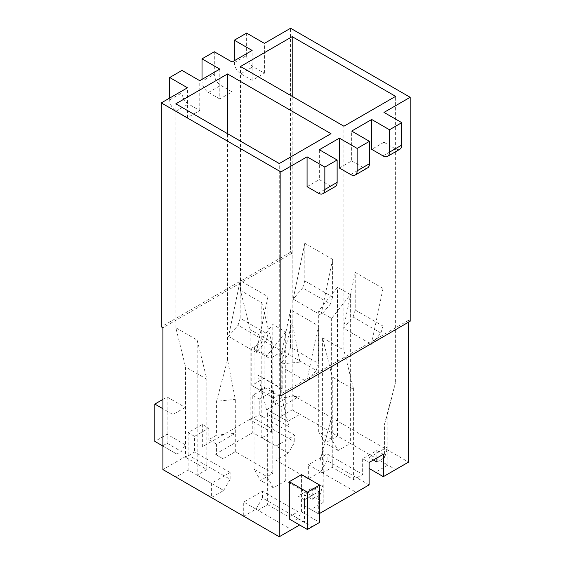 <?xml version="1.0" encoding="UTF-8"?>
<svg xmlns="http://www.w3.org/2000/svg" width="565" height="565" viewBox="0 0 565 565"><rect width="100%" height="100%" fill="white"/><g stroke="black" fill="none" stroke-linecap="round" stroke-linejoin="round"><path stroke-width="0.42" stroke-dasharray="2.83 2.12" d="M304.478 499.799L298.016 496.07L312.233 487.856L318.702 491.592L304.478 499.799L304.478 522.194L262.464 497.935L262.464 491.218L243.713 502.045L257.937 510.252L257.937 375.146L267.633 414.336L288.962 426.653L279.265 387.463L279.265 163.539M318.702 491.592L318.702 513.988L319.67 513.423M410.169 321.224L408.552 320.284L408.552 322.156M408.552 320.284L279.265 394.928M299.634 524.991L279.265 536.75L243.713 516.226L255.994 509.136L262.464 497.935M301.569 474.607L301.569 511.932L297.691 518.649L293.164 521.262L307.388 529.476L319.67 522.378L301.569 511.932M169.698 99.906L181.979 92.815A9.139 5.276 -120 0 0 188.449 104.009L199.756 110.542L187.474 117.633L176.167 111.1A9.139 5.276 60 0 1 169.698 99.906L169.698 98.042M181.979 92.815L181.979 70.42M199.756 110.542L199.756 80.689M187.474 117.633L187.474 87.78M234.341 62.588L246.623 55.497A9.139 5.276 -120 0 0 253.085 66.691L264.399 73.224L252.117 80.315L240.803 73.782A9.139 5.276 60 0 1 234.341 62.588L234.341 60.716M246.623 55.497L246.623 33.102M252.117 80.315L252.117 50.455M264.399 73.224L264.399 43.364M219.799 98.974L208.485 92.441A9.139 5.276 60 0 1 202.023 81.247L214.305 74.156A9.139 5.276 -120 0 0 220.767 85.35L232.081 91.883L219.799 98.974L219.799 69.114M232.081 91.883L232.081 62.023M292.197 409.858L299.951 414.336L287.67 421.426L279.915 416.949L292.197 409.858L292.197 253.113L290.579 252.181L290.579 28.25M290.579 252.181L161.293 326.817M202.023 81.247L202.023 79.383M214.305 74.156L214.305 51.761M335.229 186.57A9.139 5.276 60 0 1 330.659 186.118L319.345 179.585L319.345 149.732M307.063 186.676L319.345 179.585M399.872 149.252A9.139 5.276 60 0 1 395.302 148.8L383.988 142.267L383.988 112.407M383.988 142.267L371.706 149.358M339.388 168.017L351.67 160.926L351.67 131.066M367.547 167.911A9.139 5.276 60 0 1 362.977 167.459L351.67 160.926M316.252 370.393L318.378 363.408L318.378 325.772L306.738 381.608L316.252 370.393L288.454 354.347L290.579 347.362L318.378 363.408M290.579 347.362L290.579 309.719L318.378 325.772M290.579 309.719L278.948 365.562L306.738 381.608M278.948 365.562L288.454 354.347M294.782 435.241L259.229 414.71L250.182 419.936L271.511 432.253L261.814 437.847L276.038 446.06L294.782 435.241L294.782 441.957L288.32 453.151L276.038 460.242L308.356 478.901L320.638 471.81L356.19 492.341L318.702 513.988L304.478 505.774L310.941 509.503L323.222 502.412L285.735 480.766L273.453 487.863L266.984 476.662L254.059 469.197L260.522 480.398L272.803 473.308L235.308 451.661L223.027 458.752L216.565 455.016L216.565 444.118L235.308 433.298L235.308 399.406L227.554 359.75L216.565 401.277L235.308 399.406M223.027 458.752L216.565 455.016M318.702 513.988L310.941 509.503M255.994 509.136L291.547 529.659M223.676 490.469L230.139 479.275L188.124 455.016L188.124 469.946L223.676 490.469L211.395 497.56L211.395 483.379L230.139 472.559L194.586 452.035L185.539 457.255L185.539 366.939L206.868 379.256L197.171 340.066L175.842 327.749L185.539 366.939M194.586 436.357L208.81 428.143L202.341 424.414L188.124 432.628L194.586 436.357L194.586 452.035M273.453 487.863L260.522 480.398M240.16 318.25L238.035 325.235L228.521 336.45L240.16 280.614L240.16 318.25L267.958 334.296L265.832 341.281L238.035 325.235M265.832 341.281L256.319 352.504L228.521 336.45M256.319 352.504L267.958 296.66L240.16 280.614M267.958 296.66L267.958 334.296M257.937 375.146L279.265 387.463M185.539 457.255L206.868 469.572L206.868 379.256M206.868 469.572L197.171 475.172L197.171 340.066M197.171 475.172L211.395 483.379M257.937 510.252L267.633 504.651L267.633 414.336M267.633 504.651L288.962 516.968L288.962 426.653M288.962 516.968L298.016 511.742L262.464 491.218M319.995 460.991L330.984 419.463L319.995 460.991L319.995 494.876L323.222 484.05L323.222 450.164M323.222 502.412L323.222 484.05L304.478 494.876L312.233 499.354L319.995 494.876M235.308 451.661L235.308 433.298L216.565 435.163L216.565 401.277M216.565 435.163L208.81 439.641L216.565 444.118M285.735 331.93L266.984 355.745L254.059 348.28L272.803 324.465L285.735 331.93L285.735 480.766M266.984 476.662L266.984 355.745M254.059 469.197L254.059 348.28M272.803 473.308L272.803 324.465M304.478 505.774L304.478 494.876M312.233 487.856L312.233 499.354M202.341 424.414L202.341 446.809L252.767 417.697L252.767 432.628L288.32 453.151M208.81 428.143L208.81 439.641M230.139 479.275L230.139 472.559M188.124 432.628L188.124 455.016L162.911 469.572L175.842 477.037L188.124 469.946M298.016 496.07L298.016 511.742M175.842 477.037L243.713 516.226L243.713 502.045M330.984 419.463L330.984 133.679M227.554 359.75L227.554 133.679M175.842 327.749L175.842 103.826M371.382 344.29L380.895 333.075L383.021 326.09L383.021 288.447L371.382 344.29L343.584 328.244L353.097 317.022L380.895 333.075M318.702 431.879L325.165 443.073L337.446 435.982L350.371 443.447L338.089 450.538L331.627 439.344L318.702 431.879L318.702 310.955L337.446 287.147L350.371 294.612L331.627 318.42L318.702 310.955M331.627 439.344L331.627 318.42M338.089 450.538L325.165 443.073M302.678 287.917L293.164 299.132L304.803 243.289L304.803 280.925L302.678 287.917L330.469 303.963L320.962 315.178L293.164 299.132M395.62 469.572L383.338 476.662L375.584 472.185L387.865 465.094L395.62 469.572L408.552 462.106L292.197 394.928L266.984 409.484L281.208 417.697L281.208 406.8L299.951 395.973L281.208 397.845L273.453 402.322L281.208 406.8M369.122 468.456L375.584 472.185M287.67 421.426L281.208 417.697M279.915 416.949L266.984 409.484L266.984 387.096L252.767 395.302L252.767 417.697L294.782 441.957M250.182 419.936L250.182 329.621L271.511 341.931L261.814 302.748L240.485 290.431L250.182 329.621M271.511 432.253L271.511 341.931M261.814 437.847L261.814 302.748M322.58 472.933L332.277 467.333L353.605 479.65L362.659 474.423L327.1 453.9L308.356 464.72L322.58 472.933L322.58 337.828L332.277 377.017L353.605 389.334L343.908 350.145L343.908 126.214M332.277 467.333L332.277 377.017M376.876 462.036L384.631 457.558L387.865 446.731L369.122 457.558L373.387 460.016M322.58 337.828L343.908 350.145M353.605 479.65L353.605 389.334M353.097 317.022L355.223 310.037L355.223 272.401L383.021 288.447M355.223 272.401L343.584 328.244M355.223 310.037L383.021 326.09M384.631 423.665L387.865 412.846L395.62 382.145L384.631 423.665L384.631 457.558M350.371 294.612L350.371 443.447L387.865 465.094L387.865 412.846M383.338 454.274L376.876 450.538L362.659 458.752L369.122 462.481L369.122 457.558M281.208 397.845L281.208 363.952L299.951 362.087L299.951 414.336L337.446 435.982L337.446 287.147M299.951 362.087L292.197 322.431L281.208 363.952M320.962 315.178L332.594 259.335L332.594 296.978L304.803 280.925M332.594 296.978L330.469 303.963M332.594 259.335L304.803 243.289M376.876 450.538L376.876 458.003M356.19 492.341L369.122 484.876L327.1 460.616L327.1 453.9M362.659 458.752L362.659 474.423M320.638 471.81L327.1 460.616M308.356 478.901L308.356 464.72M276.038 460.242L276.038 446.06M215.272 454.274L252.767 432.628M252.767 395.302L259.229 399.038L259.229 414.71M259.229 399.038L273.453 390.825L266.984 387.096M273.453 390.825L273.453 402.322M292.197 253.113L162.911 327.749M292.197 322.431L292.197 96.361M240.485 290.431L240.485 66.501M395.62 382.145L395.62 96.361M251.792 348.096L264.074 340.999L282.175 351.451L282.175 388.777L278.298 395.493L273.771 398.106L269.893 395.867L269.893 358.542L251.792 348.096L251.792 385.415L269.893 395.867M282.175 351.451L269.893 358.542M162.911 399.406L167.113 396.983L185.214 407.436L185.214 444.754L181.337 451.47L176.81 454.083L172.932 451.845L172.932 414.526L162.911 408.742M185.214 407.436L172.932 414.526M185.214 444.754L167.113 434.301L154.831 441.392L162.586 445.877L167.113 443.264L181.337 451.47M167.113 396.983L167.113 443.264M162.911 446.06L172.932 451.845M176.81 454.083L162.586 445.877M297.691 518.649L311.915 526.863M282.175 388.777L264.074 378.324L251.792 385.415L259.554 389.892L264.074 387.279L278.298 395.493M264.074 340.999L264.074 387.279M273.771 398.106L259.554 389.892M176.167 111.1L188.449 104.009M240.803 73.782L253.085 66.691M208.485 92.441L220.767 85.35M318.378 193.209L330.659 186.118M350.696 174.55L362.977 167.459M383.021 155.891L395.302 148.8"/><path stroke-width="0.85" d="M319.67 513.423L369.122 484.876L369.122 462.481L383.338 454.274L383.338 476.662L408.552 462.106L408.552 322.156M322.947 193.661A9.139 5.276 -120 0 0 324.84 189.473L337.121 182.382A9.139 5.276 60 0 1 335.229 186.57L322.947 193.661A9.139 5.276 -120 0 1 318.378 193.209L307.063 186.676L307.063 156.823L280.883 171.937L280.883 395.86L279.265 394.928L279.265 536.75L299.634 524.991M289.287 481.698L307.388 492.15L319.67 485.06L301.569 474.607L289.287 481.698L289.287 519.023L293.164 521.262M169.698 98.042L169.698 77.511L181.979 70.42L199.756 80.689L219.799 69.114L202.023 58.852L214.305 51.761L232.081 62.023L252.117 50.455L234.341 40.193L246.623 33.102L264.399 43.364L290.579 28.25L410.169 97.293L410.169 321.224L280.883 395.86M279.265 536.75L162.911 469.572L162.911 327.749L161.293 326.817L161.293 102.894L187.474 87.78L169.698 77.511M234.341 60.716L234.341 40.193M202.023 79.383L202.023 58.852M337.121 182.382L337.121 159.994L319.345 149.732L339.388 138.157L357.165 148.425L369.446 141.335L351.67 131.066L371.706 119.498L389.483 129.759L401.764 122.669L383.988 112.407L410.169 97.293M324.84 189.473L324.84 167.085L337.121 159.994M307.063 156.823L324.84 167.085M387.59 156.343A9.139 5.276 -120 0 0 389.483 152.155L401.764 145.064A9.139 5.276 60 0 1 399.872 149.252L387.59 156.343A9.139 5.276 -120 0 1 383.021 155.891L371.706 149.358L371.706 119.498M355.265 175.002A9.139 5.276 -120 0 0 357.165 170.814L369.446 163.723A9.139 5.276 60 0 1 367.547 167.911L355.265 175.002A9.139 5.276 -120 0 1 350.696 174.55L339.388 168.017L339.388 138.157M369.446 163.723L369.446 141.335M357.165 170.814L357.165 148.425M330.984 133.679L279.265 163.539L175.842 103.826L227.554 73.966L330.984 133.679M227.554 133.679L227.554 73.966M369.122 462.481L369.122 468.456L383.338 476.662M373.387 460.016L376.876 462.036L376.876 458.003M292.197 96.361L292.197 36.647L240.485 66.501L343.908 126.214L395.62 96.361L292.197 36.647M161.293 102.894L280.883 171.937M401.764 145.064L401.764 122.669M389.483 152.155L389.483 129.759M162.911 408.742L154.831 404.074L154.831 441.392L162.911 446.06M154.831 404.074L162.911 399.406M319.67 485.06L319.67 522.378L307.388 529.476L289.287 519.023M307.388 492.15L307.388 529.476"/></g></svg>
